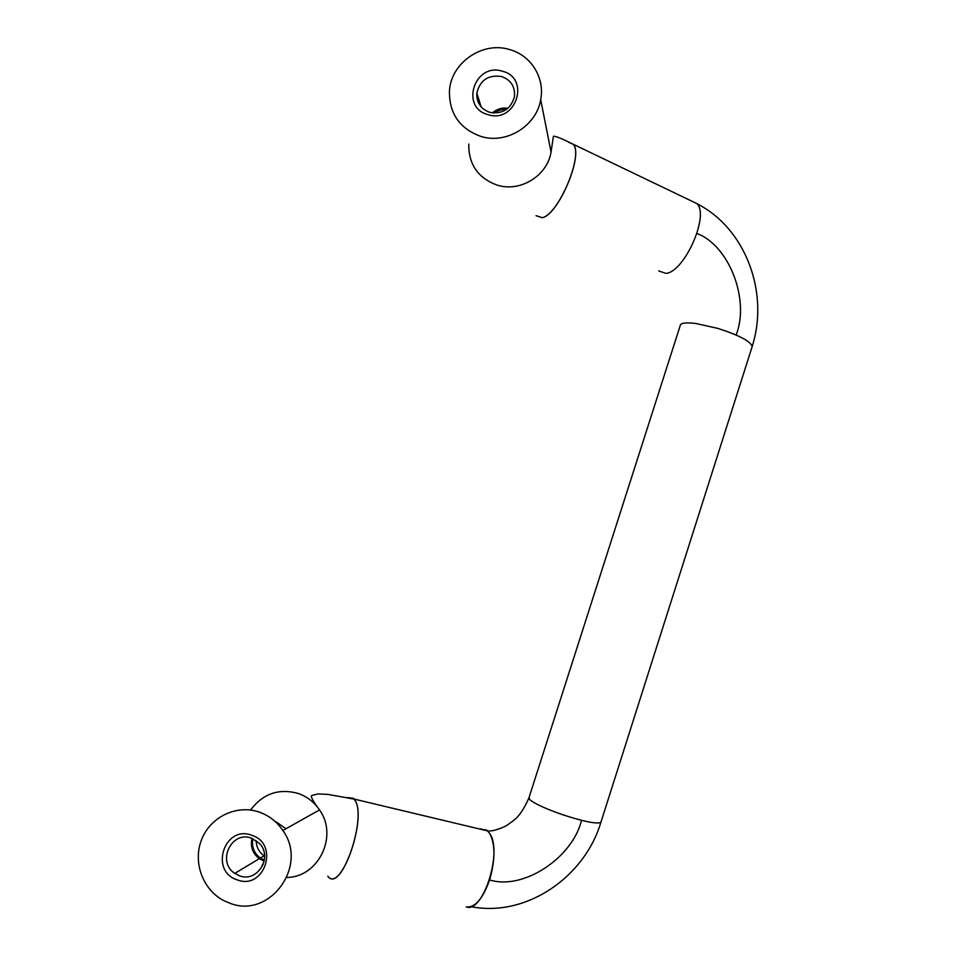 <?xml version="1.0" encoding="UTF-8"?>
<svg xmlns="http://www.w3.org/2000/svg" width="956" height="956" viewBox="0 0 956 956"><rect width="100%" height="100%" fill="white"/><g stroke="black" fill="none" stroke-linecap="round" stroke-linejoin="round"><path stroke-width="1.43" d="M509.488 49.521C530.903 55.185 545.087 77.818 540.69 99.615C536.543 125.941 506.333 144.535 480.976 136.445C459.645 128.69 449.141 113.549 449.451 91.023C450.874 62.881 482.422 41.024 509.488 49.521M488.122 114.672C459.681 107.598 474.642 62.164 502.378 71.21C530.891 78.141 515.953 123.838 488.122 114.672M568.521 142.217L573.313 144.404C583.614 155.625 557.838 215.494 542.088 217.645L536.161 215.721M536.077 215.686L542.1 217.705C557.886 215.602 583.722 155.458 573.385 144.32L568.39 142.157M691.499 201.011L696.984 203.64C709.722 215.662 683.97 272.711 665.77 273.368L658.72 270.918M696.876 203.592L691.642 201.083M752.169 346.574L751.906 347.41M751.87 347.518L752.217 346.454C750.329 341.173 738.904 335.174 717.944 328.434L695.896 323.498C685.583 322.256 680.325 323.02 680.146 325.829C680.29 323.02 685.56 322.244 695.896 323.498M601.097 821.682L600.87 822.399C596.687 824.192 583.973 821.646 562.726 814.751C545.135 808.609 534.081 803.482 529.564 799.395L529.074 797.423L529.564 799.395M529.086 797.376L680.11 325.912M600.882 822.339L601.085 821.718M489.747 833.536C495.351 844.435 495.304 859.91 489.627 879.926C482.768 898.999 474.965 907.985 466.193 906.885C482.923 913.781 502.856 851.545 489.747 833.536L486.915 830.155L479.577 829.007M481.286 828.816L479.972 829.103M353.206 798.224L353.971 799.037C368.705 813.699 341.208 894.9 327.8 876.27M327.8 876.174C341.149 894.708 368.634 813.891 353.923 799.097L353.158 798.284L346.801 797.519M229.524 903.073C269.437 919.529 308.86 865.837 282.856 830.489C276.929 821.742 269.102 815.623 259.363 812.146C236.753 804.151 210.272 816.854 201.525 839.798C192.503 862.623 203.162 890.789 224.923 901.15L229.524 903.073M237.148 879.843C209.173 871.143 224.505 824.574 251.763 835.281C279.809 843.837 264.489 890.681 237.148 879.843M239.323 875.72L234.782 873.378C216.426 861.786 231.603 830.155 251.619 838.221L259.387 843.359C273.285 857.102 257.212 883.045 239.323 875.72M264.214 861.093L259.279 858.691C252.659 853.505 250.221 846.729 251.978 838.352M262.35 864.583L263.067 864.822M285.987 828.733L276.308 821.957M264.382 860.173L260.319 858.07C253.997 853.182 251.5 846.717 252.814 838.687M256.184 840.551C256.351 846.992 258.968 852.083 264.035 855.835L264.621 856.229M489.795 112.354C480.76 109.056 476.435 102.627 476.817 93.067C480.043 80.125 488.289 74.616 501.541 76.516C510.91 79.969 515.224 86.661 514.471 96.604C510.874 109.092 502.653 114.338 489.795 112.354M492.436 112.916C496.941 108.984 502.127 107.431 507.971 108.255M494.276 113.071C497.945 110.406 502.02 109.187 506.501 109.414M468.787 144.045C468.524 164.384 478.012 178.091 497.251 185.153C520.124 192.526 547.334 175.832 551.062 152.064L540.69 99.615M696.936 233.515C729.428 245.501 750.03 300.435 736.096 335.018M581.499 820.332C572.584 857.759 523.29 890.574 489.627 879.926M286.86 877.429C318.468 877.357 338.448 835.938 319.519 809.923C314.166 802.084 307.091 796.599 298.32 793.48C278.817 788.103 262.888 793.623 250.544 810.043M573.313 144.404C562.403 138.751 555.771 136.039 553.416 136.266L551.062 152.064M573.385 144.32L696.984 203.64M697.079 203.759C745.943 228.651 769.317 292.99 752.205 346.347M752.217 346.454L600.87 822.399M600.834 822.435C584.881 876.58 526.72 917.557 471.045 906.694M488.014 831.134L493.248 830.585C500.191 828.697 505.115 826.689 508.03 824.562C513.408 820.32 519.741 818.456 528.811 798.152M353.971 799.037L487.883 830.991M353.923 799.085L328.016 794.412L318.037 793.91L311.752 795.535C310.33 796.24 312.923 801.044 319.519 809.923L282.856 830.489M234.782 873.378L259.279 858.691M260.319 858.07L264.035 855.835M476.817 93.067L481.191 106.953"/></g></svg>
